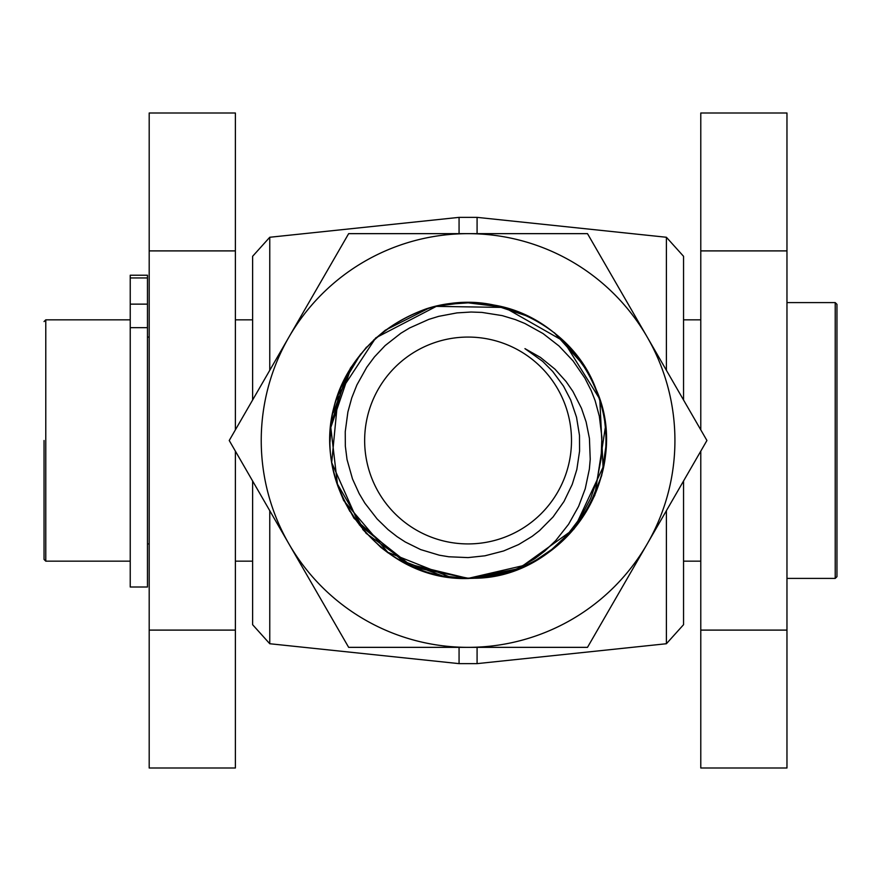 <?xml version="1.0" encoding="UTF-8"?>
<svg xmlns="http://www.w3.org/2000/svg" width="881" height="881" viewBox="0 0 881 881"><rect width="100%" height="100%" fill="white"/><g stroke="black" fill="none" stroke-linecap="round" stroke-linejoin="round"><path stroke-width="1.32" d="M44.05 440.5L44.05 559.435L44.05 440.5M835.221 578.399L836.95 576.67L836.95 304.33L835.221 302.601L835.221 578.399L786.964 578.399M700.78 451.138L700.78 768.001L786.964 768.001L786.964 112.999L700.78 112.999L700.78 429.862M542.046 556.836L528.688 564.358L468.075 578.399L514.559 570.326A137.899 137.899 0 0 0 533.831 561.704M467.965 578.2L413.013 567.199L359.404 524.955L331.697 462.591L338.238 394.842L375.769 337.852L436.293 306.379L504.45 307.447L563.642 341.156L599.796 399.115L603.067 467.183L574.192 528.831L518.733 568.652L468.075 578.531M468.02 578.531L451.16 577.507L387.794 552.277L343.601 500.452L336.113 480.982M333.161 412.771L350.407 368.137L366.562 347.059M437.956 305.993L465.223 302.48L503.569 307.205M555.03 333.558L583.773 365.395M605.313 427.571L594.84 495.21L585.975 512.114M514.79 570.238L490.728 576.692L468.196 578.487C380.085 581.482 309.969 488.151 334.659 404.588C349.372 357.543 379.898 325.629 426.25 308.846C492.16 287.129 571.989 323.151 596.096 389.391C634.507 474.705 561.891 582.726 468.064 578.101M468.075 578.399C389.556 580.458 321.345 505.485 330.793 427.505C336.146 349.129 417.209 288.296 493.955 305.057C571.472 317.766 624.398 404.192 600.49 479.022C578.244 541.352 534.106 574.478 468.075 578.399L412.385 566.461L366.078 533.302L337.434 484.076L330.793 427.505L350.99 367.972M373.632 340.077L385.305 330.21L427.384 308.912M467.073 302.701L493.955 305.057L527.223 316.07M587.517 371.584L593.629 383.565M600.523 478.912L591.614 501.597M397.716 559.083L442.747 575.998L468.075 578.421L405.447 563.289L354.03 518.303L341.509 495.155M340.617 387.431L360.659 354.052M444.233 304.529L470.63 302.679M554.204 332.622L569.82 347.015L587.792 372.002M605.853 446.777L601.679 475.619L588.717 507.269M518.336 569.038L510.848 571.758L468.119 578.421M388.323 553.026L380.878 547.376L362.686 529.415M349.922 511.476L342.687 497.743M330.045 441.656L330.904 424.917L345.793 377.288M468.075 557.596L484.946 555.801L503.602 550.966L518.623 544.557L532.113 536.375L539.546 530.593L553.059 516.971L563.994 501.476L572.232 484.396L576.835 469.485L579.577 451.149L579.489 435.412L576.537 417.297L570.668 399.919L563.554 386.197L552.706 371.452L542.729 361.408L524.944 348.634L540.438 357.4L554.909 369.106L566.087 381.55L572.947 391.483L581.471 408.288L586.129 421.955L589.433 438.441L590.226 459.32L589.367 469.11L585.237 488.746L578.641 506.311L568.586 524.261L555.746 540.549L544.711 551.11L534.69 558.785L514.57 570.216M533.842 561.615L551.858 549.37L567.276 534.91L580.667 517.334L590.644 498.371L597.131 479.66L601.139 458.45L601.877 437.141L599.333 416.228L595.104 400.591L591.272 390.757L584.907 378.169L573.002 360.825L558.995 345.98L543.037 333.558L524.856 323.47L515.363 319.594L502.214 315.618L481.962 312.414L471.082 312.028L456.942 312.898L438.661 316.356L428.816 319.385L409.61 327.963L400.877 333.238L385.118 345.594L374.447 356.915L366.793 367.201L356.893 384.942L351.772 397.849L347.896 411.956L345.242 431.712L345.33 446.094L347.037 459.563L352.499 478.945L359.184 493.613L364.877 503.161L377.09 518.92L388.08 529.624L397.144 536.705L405.282 541.991L420.666 549.59L439.3 555.195L448.792 556.77L467.976 557.596M468.075 543.918A103.418 103.418 0 0 1 378.511 388.785A103.418 103.418 0 0 1 557.64 388.785A103.418 103.418 0 0 1 468.075 543.918M666.399 510.683L666.399 643.736L477.084 663.635L477.084 647.348M683.546 400.007L683.546 256.305L666.399 237.264L666.399 370.317M269.762 370.317L269.762 237.264L459.067 217.365L459.067 233.652M252.616 480.993L252.616 624.695L269.762 643.736L269.762 510.683M269.762 237.264L252.616 256.305L252.616 400.007M666.399 643.736L683.546 624.695L683.546 480.993M130.234 275.224L130.234 587.01L147.468 587.01L147.468 275.224L130.234 275.224L147.468 275.224M149.197 250.898L235.381 250.898L235.381 112.999L149.197 112.999L149.197 768.001L235.381 768.001L235.381 451.138M235.381 250.898L235.381 429.862M340.518 492.864A137.899 137.899 0 0 0 342.632 497.765M396.582 558.411A137.899 137.899 0 0 0 604.751 422.164M538.621 322.017A137.899 137.899 0 0 0 526.023 315.365M647.216 337.082A206.848 206.848 0 0 0 288.946 337.082A206.848 206.848 0 0 0 468.075 647.348A206.848 206.848 0 0 0 647.216 337.082L706.925 440.5L587.495 647.348L348.656 647.348L229.236 440.5L348.656 233.652L587.495 233.652L647.216 337.082M130.234 561.164L45.779 561.164L45.779 319.836L44.05 321.565M700.78 630.102L786.964 630.102M700.78 250.898L786.964 250.898M477.084 233.652L477.084 217.365L459.067 217.365M459.067 647.348L459.067 663.635L269.762 643.736M130.234 327.666L147.468 327.666M130.234 304.132L147.468 304.132M130.234 277.956L147.468 277.956M149.197 630.102L235.381 630.102M147.468 543.918L149.197 543.918M147.468 337.082L149.197 337.082M700.78 319.836L683.546 319.836M252.616 319.836L235.381 319.836M700.78 561.164L683.546 561.164M252.616 561.164L235.381 561.164M45.779 561.164L44.05 559.435M130.234 319.836L45.779 319.836M835.221 302.601L786.964 302.601M666.399 237.264L477.084 217.365M477.084 663.635L459.067 663.635"/></g></svg>
